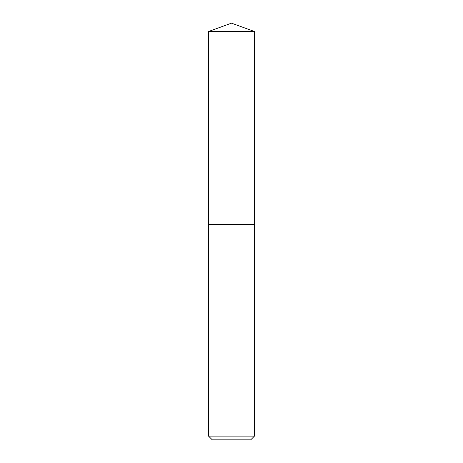 <?xml version="1.0" encoding="UTF-8"?>
<svg xmlns="http://www.w3.org/2000/svg" width="463" height="463" viewBox="0 0 463 463"><rect width="100%" height="100%" fill="white"/><g stroke="black" fill="none" stroke-linecap="round" stroke-linejoin="round"><path stroke-width="0.69" d="M208.558 436.105L254.442 436.105L250.697 439.85L212.303 439.85L208.558 436.105L208.558 224.48L254.442 224.48L254.442 31.501L208.558 31.501L231.5 23.15L254.442 31.501M208.558 31.501L208.558 224.48L254.442 224.48L254.442 436.105"/></g></svg>
